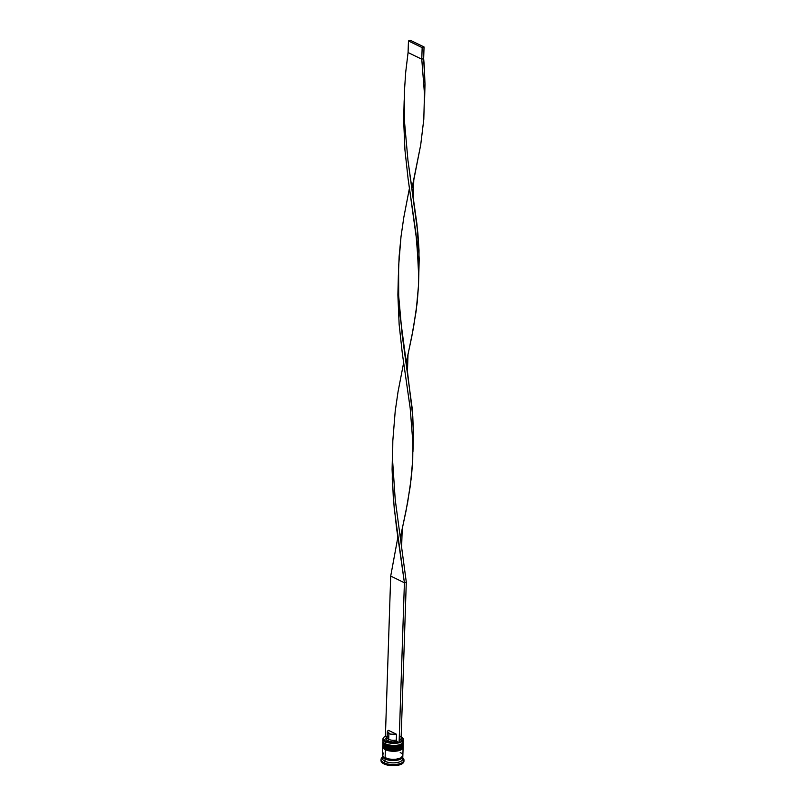 <?xml version="1.0" encoding="UTF-8"?>
<svg xmlns="http://www.w3.org/2000/svg" width="806" height="806" viewBox="0 0 806 806"><rect width="100%" height="100%" fill="white"/><g stroke="black" fill="none" stroke-linecap="round" stroke-linejoin="round"><path stroke-width="1.21" d="M383.001 741.711A10.196 4.242 1.9 0 0 385.53 745.278A0.766 0.504 -64 0 1 386.114 744.381L384.23 743.011M382.89 742.407A10.196 4.242 1.9 0 0 382.88 742.517A10.196 4.242 1.9 0 0 385.52 745.51A0.766 0.504 116 0 0 386.064 746.003A0.766 0.504 -64 0 1 385.52 745.51A10.196 4.242 -178.1 0 1 383.062 743.374M403.141 743.777A10.196 4.242 -178.1 0 1 396.008 747.011A10.196 4.242 -178.1 0 1 385.52 745.51A10.196 4.242 1.9 0 0 396.673 746.93A10.196 4.242 1.9 0 0 403.262 743.192L403.272 742.971A10.196 4.242 -178.1 0 1 396.683 746.699A10.196 4.242 -178.1 0 1 385.53 745.278L385.53 745.278A10.196 4.242 -178.1 0 1 382.89 742.286L383.031 741.55M401.69 745.369A9.43 3.929 1.9 0 1 386.064 746.003L394.436 747.474L399.383 746.638L401.569 745.469M401.63 743.847L397.952 745.439L394.487 745.852L386.114 744.381A0.766 0.504 116 0 0 385.53 745.278A10.196 4.242 1.9 0 0 396.018 746.779A10.196 4.242 1.9 0 0 403.151 743.545M400.461 739.686A9.43 3.929 -178.1 0 1 399.212 745.087A9.43 3.929 -178.1 0 1 386.114 744.381L385.57 743.888A10.196 4.242 -178.1 0 1 383.999 742.88A10.196 4.242 -178.1 0 1 383.283 739.868M382.89 745.187A10.196 4.242 1.9 0 0 385.409 748.744A0.766 0.504 -64 0 1 386.003 747.857L384.109 746.487M382.769 745.882A10.196 4.242 1.9 0 0 382.759 745.993A10.196 4.242 1.9 0 0 385.409 748.976A0.766 0.504 116 0 0 385.953 749.479A0.766 0.504 -64 0 1 385.409 748.976A10.196 4.242 -178.1 0 1 382.941 746.85M403.03 747.253A10.196 4.242 -178.1 0 1 395.897 750.477A10.196 4.242 -178.1 0 1 385.409 748.976A10.196 4.242 1.9 0 0 396.562 750.406A10.196 4.242 1.9 0 0 403.141 746.668L403.151 746.437A10.196 4.242 -178.1 0 1 396.562 750.174A10.196 4.242 -178.1 0 1 385.409 748.744L385.409 748.744A10.196 4.242 -178.1 0 1 382.769 745.762L382.91 745.026M401.569 748.834A9.43 3.929 1.9 0 1 385.953 749.479L394.315 750.95L399.262 750.114L401.459 748.945M401.509 747.323L399.323 748.492L394.376 749.328L386.003 747.857A0.766 0.504 116 0 0 385.409 748.744A10.196 4.242 1.9 0 0 395.907 750.245A10.196 4.242 1.9 0 0 403.04 747.021M401.499 743.948A9.43 3.929 -178.1 0 1 398.235 748.814A9.43 3.929 -178.1 0 1 386.003 747.857L385.459 747.364A10.196 4.242 -178.1 0 1 383.888 746.356A10.196 4.242 -178.1 0 1 382.931 743.797M402.607 756.048A10.065 4.191 -178.1 0 1 396.824 760.219A10.065 4.191 -178.1 0 1 385.167 758.909L385.661 758.164L385.167 758.909A10.065 4.191 -178.1 0 1 382.618 755.575M401.237 757.569A9.43 3.929 -178.1 0 1 385.661 758.164A9.43 3.929 1.9 0 0 400.401 758.164M383.001 738.82L382.931 740.895A10.196 4.242 1.9 0 0 385.57 743.888L385.641 741.802A10.196 4.242 -178.1 0 1 383.001 738.82A10.196 4.242 -178.1 0 1 384.321 736.825A10.196 4.242 1.9 0 0 384.2 736.906A10.196 4.242 1.9 0 0 385.641 741.802L385.842 741.5A9.944 4.141 -178.1 0 1 384.432 736.734A9.944 4.141 -178.1 0 1 385.641 736.029L383.847 737.268L383.263 738.709L385.842 741.5L390.326 742.81L397.328 742.8L398.879 742.477L397.146 741.631L396.31 740.049L396.502 734.256A6.116 2.549 -178.1 0 1 388.905 733.561L388.714 739.354A6.116 2.549 1.9 0 0 396.31 740.049A6.116 2.549 -178.1 0 1 388.714 739.354L387.726 740.835A7.395 3.073 1.9 0 0 397.146 741.631L392.2 741.943L388.673 741.228L385.973 739.374L386.668 737.309A7.395 3.073 1.9 0 0 387.726 740.835L388.714 739.354A6.116 2.549 -178.1 0 1 387.837 736.422A6.116 2.549 -178.1 0 1 388.28 736.14M383.999 742.88L384.664 743.454A9.43 3.929 1.9 0 0 386.114 744.381A9.43 3.929 -178.1 0 1 384.361 743.162M383.888 746.356L384.543 746.93A9.43 3.929 1.9 0 0 386.003 747.857A9.43 3.929 -178.1 0 1 384.25 746.638M381.047 759.393L381.006 760.552A11.475 4.776 1.9 0 0 383.978 763.907L384.019 762.748A11.475 4.776 -178.1 0 1 381.047 759.393A11.475 4.776 -178.1 0 1 382.387 757.247A11.475 4.776 1.9 0 0 384.019 762.748L384.996 761.257A10.196 4.242 -178.1 0 1 382.779 757.126M382.86 743.213L382.82 744.371A10.196 4.242 1.9 0 0 385.459 747.364L385.5 746.205A10.196 4.242 -178.1 0 1 382.86 743.213A10.196 4.242 -178.1 0 1 382.9 742.9M382.739 746.688L382.467 754.799A10.196 4.242 1.9 0 0 385.117 757.781L385.379 749.671A10.196 4.242 -178.1 0 1 382.739 746.688A10.196 4.242 -178.1 0 1 382.779 746.366M382.437 755.957L382.356 758.275A10.196 4.242 1.9 0 0 384.996 761.257L385.077 758.94A10.196 4.242 -178.1 0 1 382.437 755.957A10.196 4.242 -178.1 0 1 382.548 755.383M387.152 736.765L385.409 735.918L387.152 736.765M387.313 731.767L387.122 737.561A6.116 2.549 1.9 0 0 388.714 739.354L388.905 733.561A6.116 2.549 -178.1 0 1 387.313 731.767A6.116 2.549 -178.1 0 1 388.472 730.347L396.502 734.256L390.537 734.135L387.323 731.949L388.472 730.347L396.502 734.256L396.31 740.049L397.146 741.631L398.879 742.477A9.944 4.141 -178.1 0 1 385.842 741.5L385.57 743.888A10.196 4.242 1.9 0 0 396.723 745.308A10.196 4.242 1.9 0 0 403.312 741.58L403.383 739.495A10.196 4.242 -178.1 0 1 396.794 743.223A10.196 4.242 -178.1 0 1 385.641 741.802A10.196 4.242 1.9 0 0 398.94 742.82A10.196 4.242 1.9 0 0 402.315 737.51A10.196 4.242 1.9 0 0 402.204 737.419A10.196 4.242 -178.1 0 1 403.383 739.495M400.763 741.812L402.557 740.573L403.141 739.132L400.562 736.341M403.816 760.532L403.594 762.395L401.68 764.028L394.154 765.7L385.641 764.582L382.638 763.121L381.016 760.38M383.978 763.907A11.475 4.776 1.9 0 0 396.522 765.509A11.475 4.776 1.9 0 0 403.937 761.307L403.977 760.149A11.475 4.776 -178.1 0 1 396.562 764.35A11.475 4.776 -178.1 0 1 384.019 762.748L383.978 763.907M402.738 756.048A10.196 4.242 -178.1 0 1 402.819 756.633A10.196 4.242 -178.1 0 1 396.23 760.37A10.196 4.242 -178.1 0 1 385.077 758.94L384.996 761.257L384.019 762.748A11.475 4.776 1.9 0 0 398.98 763.897A11.475 4.776 1.9 0 0 402.778 757.922L402.768 757.922A11.475 4.776 -178.1 0 1 403.977 760.149M402.385 757.781A10.196 4.242 -178.1 0 1 397.429 762.476A10.196 4.242 -178.1 0 1 384.996 761.257A10.196 4.242 1.9 0 0 396.149 762.688A10.196 4.242 1.9 0 0 402.738 758.95L402.819 756.633M402.708 755.947L402.516 757.6L400.814 759.051L396.058 760.39L392.129 760.521L388.27 760.018L383.888 758.245L382.548 756.643L382.739 754.99M382.86 755.01L382.669 756.643L385.167 758.909L392.139 760.471L397.801 760.038L400.713 759.01L402.385 757.58L402.577 755.947M383.444 753.066L382.578 755.484L383.918 757.086L388.311 758.859L392.169 759.363L396.099 759.232L400.854 757.892L402.839 755.625L402.254 753.973M401.398 753.197L400.209 752.492M385.117 757.781A10.196 4.242 1.9 0 0 396.27 759.212A10.196 4.242 1.9 0 0 402.859 755.474L403.121 747.364A10.196 4.242 -178.1 0 1 396.532 751.101A10.196 4.242 -178.1 0 1 385.379 749.671L385.117 757.781M403.01 746.678L402.819 748.331L399.776 750.366L392.431 751.252L388.573 750.749L384.19 748.976L382.85 747.374L383.041 745.731M385.953 749.479L387.323 750.033M388.905 750.467L390.648 750.779M394.315 750.95L396.109 750.819M397.781 750.527L400.501 749.58M401.62 747.222A9.43 3.929 -178.1 0 1 386.003 747.857A9.43 3.929 1.9 0 0 401.307 747.484L402.003 746.961A10.196 4.242 -178.1 0 1 385.459 747.364A10.196 4.242 1.9 0 0 396.612 748.784A10.196 4.242 1.9 0 0 403.202 745.046L403.242 743.888A10.196 4.242 -178.1 0 1 396.653 747.625A10.196 4.242 -178.1 0 1 385.5 746.205L386.003 747.857M403.131 743.203L402.94 744.855L399.897 746.89L392.552 747.787L385.5 746.205L383.455 744.724L383.162 742.255M386.064 746.003L387.434 746.558M389.016 746.991L390.759 747.303M394.436 747.474L396.23 747.343M397.892 747.051L400.622 746.104M401.741 743.747A9.43 3.929 -178.1 0 1 386.114 744.381A9.43 3.929 1.9 0 0 401.418 744.009L402.123 743.485A10.196 4.242 -178.1 0 1 385.57 743.888L386.114 744.381M403.121 744.472A10.196 4.242 -178.1 0 1 402.003 746.961M403.04 740.523A10.196 4.242 -178.1 0 1 402.123 743.485M401.166 736.664A9.944 4.141 -178.1 0 1 402.093 737.319A9.944 4.141 -178.1 0 1 400.995 741.701M398.879 742.477L400.995 741.923L406.295 582.083L400.995 741.923L398.879 742.477M385.409 735.918L390.709 576.078L404.411 582.748L399.101 742.588L404.411 582.748L406.295 582.083L404.411 582.748L394.245 508.667L392.26 479.308L392.582 449.798L392.089 469.435L393.358 498.944L396.522 527.839L404.411 582.748L390.709 576.078L385.409 735.918M406.295 582.083L395.222 499.72L392.603 460.599L392.814 440.822L395.202 411.302L398.013 391.918L403.635 362.811L398.013 391.918L395.202 411.302L392.814 440.822L392.603 460.599L395.222 499.72L406.295 582.083M418.808 274.947L419.019 250.273L417.871 233.065L407.947 160.283L404.481 121.434L404.39 91.793L405.72 72.066L408.078 52.541L405.72 72.066L404.39 91.793L404.481 121.434L407.947 160.283L416.974 224.34L419.201 258.797L418.515 285.304L416.198 310.804L411.755 336.767L406.164 362.901M407.443 371.395L412.773 416.208L413.418 433.306L413.015 449.466L413.418 433.306L412.088 407.574L402.154 334.792L398.688 295.953L398.607 266.312L400.995 236.783L403.806 217.408L409.428 188.302L403.806 217.408L400.995 236.783L399.131 256.429L398.355 276.206L398.688 295.953L400.028 315.529L407.443 371.395L408.007 354.499L413.428 328.032L417.246 302.27L418.515 285.304L418.687 268.317L415.987 233.72L408.098 178.821L404.934 149.916L403.665 120.406L404.159 100.78L403.665 120.406L404.934 149.916L408.098 178.821L416.984 242.485L418.737 276.982M413.236 196.876L413.79 179.99L420.712 144.868L423.805 119.268L424.47 93.808L421.77 59.211L423.664 58.546L424.047 46.97L423.664 58.546L424.994 84.287L424.591 100.438L424.994 84.287L424.349 67.19L423.664 58.546L421.77 59.211L424.47 93.808L423.805 119.268L420.712 144.868L411.957 188.382M397.852 537.33L390.709 576.078L397.852 537.33M401.66 545.904L402.214 529.018L407.635 502.541L411.453 476.789L412.732 459.813L412.894 442.826L410.194 408.229L402.315 353.33L399.141 324.435L397.882 294.925L398.365 275.289L397.882 294.925L399.141 324.435L402.315 353.33L410.194 408.229L412.894 442.826L412.732 459.813L410.415 485.313L405.962 511.276L400.37 537.411M421.77 59.211L408.078 52.541L408.461 40.965L408.078 52.541L421.77 59.211L422.163 47.625L421.77 59.211M424.047 46.97L410.355 40.3L408.461 40.965L422.163 47.625L424.047 46.97L410.355 40.3L408.461 40.965L422.163 47.625L424.047 46.97M403.262 743.192C401.892 748.683 391.041 748.26 385.752 745.993C383.606 744.744 382.649 743.585 382.88 742.517L382.89 742.286M403.171 742.215L403.272 742.971M403.141 746.668C401.781 752.159 390.93 751.736 385.641 749.469C383.485 748.22 382.528 747.061 382.759 745.993L382.769 745.762M403.06 745.691L403.151 746.437M386.679 737.299L387.837 736.422M404.149 101.878L404.219 99.672M413.015 449.456L412.954 451.491M424.591 100.438L424.53 102.473"/></g></svg>
